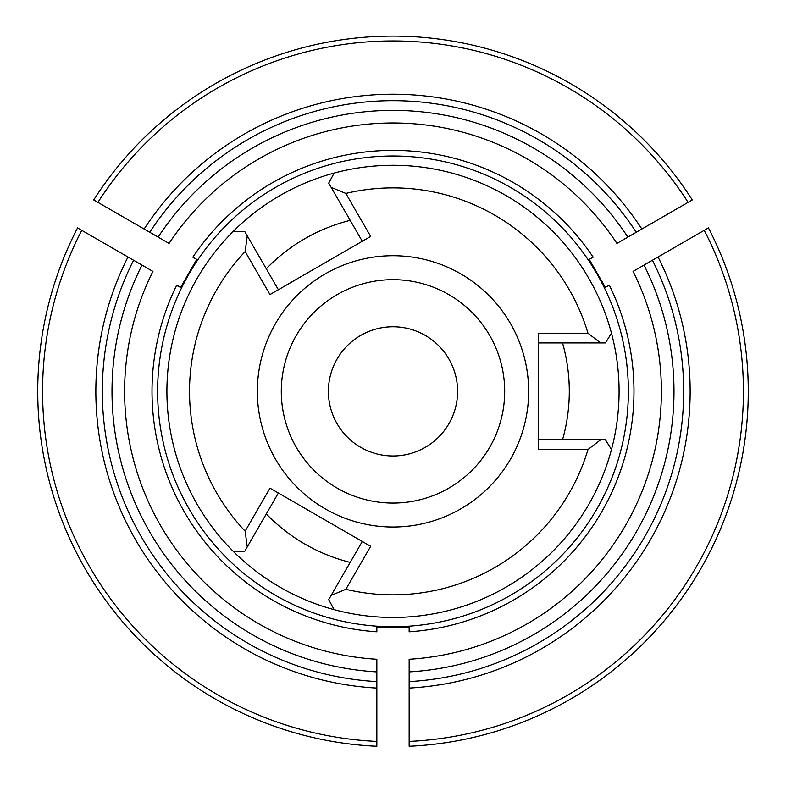 <?xml version="1.0" encoding="UTF-8"?>
<svg xmlns="http://www.w3.org/2000/svg" width="786" height="786" viewBox="0 0 786 786"><rect width="100%" height="100%" fill="white"/><g stroke="black" fill="none" stroke-linecap="round" stroke-linejoin="round"><path stroke-width="1.18" d="M133.581 260.235A290.682 290.682 0 0 0 376.848 681.6A290.682 290.682 0 0 1 133.581 260.235L141.981 265.088L133.581 260.235A290.682 290.682 0 0 0 376.848 681.6L376.848 746.278A355.282 355.282 0 0 1 77.568 227.901L81.764 230.327L77.568 227.901A355.282 355.282 0 0 0 376.848 746.278L376.848 741.424A350.438 350.438 0 0 1 81.764 230.327L133.581 260.235A290.682 290.682 0 0 0 376.848 681.6L376.848 659.267A268.39 268.39 0 0 1 152.916 271.406L141.981 265.088A280.995 280.995 0 0 0 376.848 671.892M176.565 285.406A240.978 240.978 0 0 1 176.703 285.131L180.603 287.391L176.565 285.406A240.978 240.978 0 0 0 376.848 631.806L376.848 628.211M149.723 232.263L158.133 237.117L149.723 232.263A290.682 290.682 0 0 1 636.277 232.263L627.867 237.117L636.277 232.263A290.682 290.682 0 0 0 149.723 232.263L93.711 199.929A355.282 355.282 0 0 1 692.289 199.929L688.084 202.356L692.289 199.929A355.282 355.282 0 0 0 93.711 199.929L97.916 202.356A350.438 350.438 0 0 1 688.084 202.356L636.277 232.263A290.682 290.682 0 0 0 149.723 232.263A290.682 290.682 0 0 1 636.277 232.263M376.848 631.806L376.848 627.297L409.152 627.297L409.152 631.806A240.978 240.978 0 0 0 609.297 285.131L605.397 287.391L589.254 259.419L593.155 257.16A240.978 240.978 0 0 0 192.845 257.16L197.718 259.97M593.155 257.16L588.282 259.97M409.152 681.6A290.682 290.682 0 0 0 652.419 260.235A290.682 290.682 0 0 1 409.152 681.6L409.152 671.892L409.152 681.6A290.682 290.682 0 0 0 652.419 260.235L708.432 227.901A355.282 355.282 0 0 1 409.152 746.278L409.152 741.424L409.152 746.278A355.282 355.282 0 0 0 708.432 227.901L704.236 230.327A350.438 350.438 0 0 1 409.152 741.424L409.152 681.6A290.682 290.682 0 0 0 652.419 260.235L633.084 271.406A268.39 268.39 0 0 1 409.152 659.267L409.152 671.892A280.995 280.995 0 0 0 644.019 265.088M409.152 631.806L409.152 626.187M328.401 391.369A64.599 64.599 0 0 0 393 455.968A64.599 64.599 0 0 0 457.599 391.369A64.599 64.599 0 0 0 393 326.77A64.599 64.599 0 0 0 328.401 391.369M181.605 287.873A235.368 235.368 0 0 0 339.886 620.665A235.368 235.368 0 0 0 628.368 391.369A235.368 235.368 0 0 0 181.605 287.873M192.845 257.16L196.746 259.419L180.603 287.391L176.703 285.131M616.941 243.434A268.39 268.39 0 0 0 169.059 243.434L158.133 237.117A280.995 280.995 0 0 1 627.867 237.117L616.941 243.434M609.297 285.131L606.183 286.929M350.202 220.345A176.3 176.3 0 0 0 266.287 268.792M266.287 513.946A176.3 176.3 0 0 0 350.202 562.393M562.511 439.816A176.3 176.3 0 0 0 562.511 342.922M619.083 391.369A226.083 226.083 0 0 0 233.383 231.251A226.083 226.083 0 0 0 334.148 609.661A226.083 226.083 0 0 0 619.083 391.369M528.654 391.369A135.654 135.654 0 0 0 325.178 273.892A135.654 135.654 0 0 0 325.178 508.847A135.654 135.654 0 0 0 528.654 391.369M269.981 488.165L370.678 546.309L345.85 589.303A203.476 203.476 0 0 0 587.997 449.504L538.341 449.504L538.341 333.235L587.997 333.235A203.476 203.476 0 0 0 345.85 193.425L370.678 236.429L269.981 294.563L245.153 251.569A203.476 203.476 0 0 0 245.153 531.169L269.981 488.165M233.383 551.477L244.8 551.153L247.246 546.918L245.153 531.169M245.153 251.569L247.246 235.81L244.8 231.575L233.383 231.251M345.85 589.303L331.161 595.366L328.715 599.6L334.148 609.661M611.469 449.543L605.475 439.816L600.592 439.816L587.997 449.504M267.269 270.492L270.639 276.328M334.148 173.077L328.715 183.128L331.161 187.363L345.85 193.425M587.997 333.235L600.592 342.922L605.475 342.922L611.469 333.185M504.7 391.369A111.7 111.7 0 0 0 337.145 294.632A111.7 111.7 0 0 0 337.145 488.106A111.7 111.7 0 0 0 504.7 391.369M538.341 439.816L600.592 439.816M600.592 342.922L538.341 342.922M362.287 241.273L331.161 187.363M247.246 235.81L278.372 289.72M278.372 493.009L247.246 546.918M331.161 595.366L362.287 541.456M376.848 688.074A297.137 297.137 0 0 1 127.971 257.002M144.123 229.031A297.137 297.137 0 0 1 641.877 229.031M658.029 257.002A297.137 297.137 0 0 1 409.152 688.074"/></g></svg>
